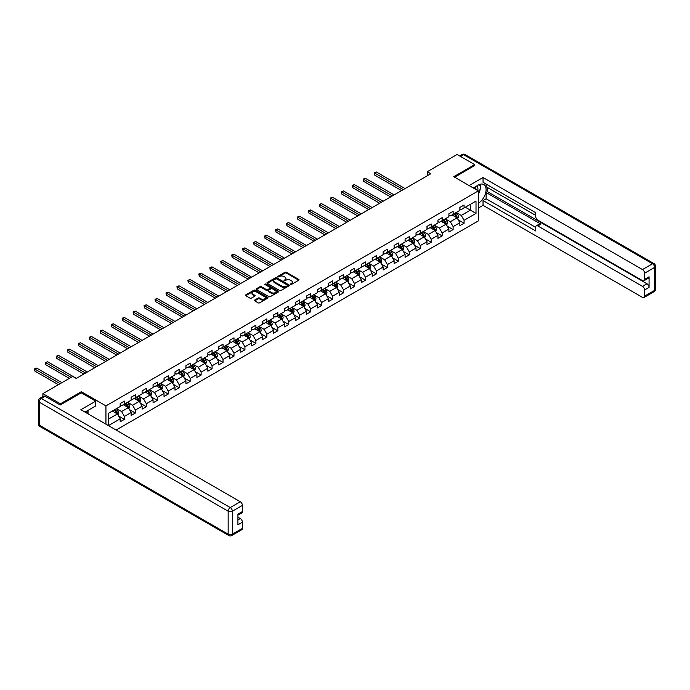 <?xml version="1.0" encoding="UTF-8"?>
<svg xmlns="http://www.w3.org/2000/svg" width="690" height="690" viewBox="0 0 690 690"><rect width="100%" height="100%" fill="white"/><g stroke="black" fill="none" stroke-linecap="round" stroke-linejoin="round"><path stroke-width="1.03" d="M290.473 284.461L291.439 284.461L298.761 280.226A0.975 0.561 0 0 0 298.761 279.433L286.359 272.265A0.975 0.561 0 0 0 284.979 272.265L277.647 276.5L277.647 277.052L279.562 276.509A3.122 1.803 0 0 1 283.978 276.509L285.013 277.104A3.122 1.803 0 0 1 285.927 278.38A3.122 1.803 0 0 1 285.013 279.648L284.064 280.752L285.979 280.209A3.122 1.803 0 0 1 290.387 280.209L291.422 280.804A3.122 1.803 0 0 1 292.336 282.081A3.122 1.803 0 0 1 291.422 283.349L290.473 284.461L290.473 283.901M254.714 300.047A0.975 0.561 0 0 0 254.714 300.849L258.189 302.858A0.975 0.561 0 0 0 259.569 302.858L267.703 298.158A0.975 0.561 0 0 0 267.703 297.364L255.3 290.197A0.975 0.561 0 0 0 253.92 290.197L245.787 294.897A0.975 0.561 0 0 0 245.787 295.691L249.987 298.123A0.975 0.561 0 0 0 251.367 298.123L254.852 296.113A0.975 0.561 0 0 0 254.852 295.311L252.764 294.113A2.605 1.509 0 0 1 251.997 293.043A2.605 1.509 0 0 1 253.61 291.654A2.605 1.509 0 0 1 256.447 291.982L264.624 296.7A2.605 1.509 0 0 1 265.383 297.761A2.605 1.509 0 0 1 263.778 299.149A2.605 1.509 0 0 1 260.932 298.822L259.569 298.037A0.975 0.561 0 0 0 258.189 298.037L254.714 300.047L254.714 300.849M81.36 392.877L81.36 391.704L60.435 403.788L42.875 393.645L42.875 396.569M81.36 391.704L105.941 405.893L478.334 190.897L478.334 220.904L116.093 430.043M474.686 165.712L474.686 164.617L453.753 176.7L478.334 190.897M474.686 164.617L457.125 154.482L427.274 171.715L427.274 175.769M42.875 393.645L72.726 376.412L76.236 378.439L430.784 173.742L427.274 171.715M279.631 290.481A0.975 0.561 0 0 0 281.011 290.481L289.145 285.781A0.975 0.561 0 0 0 289.145 284.987L276.733 277.82A0.975 0.561 0 0 0 275.362 277.82L267.22 282.521A0.975 0.561 0 0 0 267.22 283.314L279.631 290.481M265.115 284.608L278.415 291.974L270.29 296.666A0.975 0.561 0 0 1 268.91 296.666L256.499 289.498L259.983 287.506L259.983 286.695L256.499 288.705A0.975 0.561 0 0 0 256.499 289.498L256.499 288.705M259.983 287.506A0.975 0.561 0 0 1 261.363 287.506L261.363 286.695A0.975 0.561 0 0 0 259.983 286.695M261.363 286.695L266.392 289.602A0.975 0.561 0 0 0 267.772 289.602L270.083 288.265A0.975 0.561 0 0 0 270.083 287.471L264.848 284.444L265.814 283.892L278.424 291.171A0.975 0.561 0 0 1 278.424 291.974L278.424 291.171M105.941 424.178L105.941 405.893M118.551 415.966L124.416 419.356L124.416 416.398L131.16 412.499L131.16 415.466L135.369 413.034L135.369 410.067L142.114 406.177L142.114 409.136L146.332 406.703L146.332 403.745L153.077 399.855L153.077 402.813L157.286 400.381L157.286 397.423L164.03 393.524L164.03 396.483L168.239 394.05L168.239 391.092L174.984 387.202L174.984 390.161L179.202 387.728L179.202 384.77L185.946 380.871L185.946 383.838L190.155 381.398L190.155 378.439L196.9 374.549L196.9 377.508L201.118 375.075L201.118 372.117L207.854 368.219L207.854 371.186L212.072 368.753L212.072 365.786L218.816 361.896L218.816 364.855L223.025 362.423L223.025 359.464L229.77 355.574L229.77 358.533L233.988 356.1L233.988 353.142L240.724 349.244L240.724 352.202L244.941 349.77L244.941 346.811L251.686 342.921L251.686 345.88L255.895 343.447L255.895 340.489L262.64 336.591L262.64 339.558L266.858 337.117L266.858 334.158L273.594 330.269L273.594 333.227L277.811 330.795L277.811 327.836L284.556 323.938L284.556 326.905L288.765 324.473L288.765 321.505L295.51 317.616L295.51 320.574L299.727 318.142L299.727 315.183L306.464 311.294L306.464 314.252L310.681 311.82L310.681 308.853L317.426 304.963L317.426 307.921L321.635 305.489L321.635 302.531L328.38 298.641L328.38 301.599L332.597 299.167L332.597 296.208L339.342 292.31L339.342 295.268L343.551 292.836L343.551 289.878L350.296 285.988L350.296 288.946L354.505 286.514L354.505 283.555L361.25 279.657L361.25 282.624L365.467 280.192L365.467 277.225L372.212 273.335L372.212 276.293L376.421 273.861L376.421 270.903L383.166 267.013L383.166 269.971L387.383 267.539L387.383 264.572L394.119 260.682L394.119 263.64L398.337 261.208L398.337 258.25L405.082 254.36L405.082 257.318L409.291 254.886L409.291 251.928L416.036 248.029L416.036 250.988L420.253 248.555L420.253 245.597L426.989 241.707L426.989 244.665L431.207 242.233L431.207 239.275L437.952 235.376L437.952 238.343L442.161 235.911L442.161 232.944L448.905 229.054L448.905 232.013L453.123 229.58L453.123 226.622L459.859 222.732L459.859 225.69L464.077 223.258L464.077 220.291L476.014 213.4L476.014 201.075L470.399 204.318L470.399 210.157L476.014 213.4M124.416 419.356L120.198 421.788L120.198 418.83L108.434 425.618M108.261 425.523L108.261 413.396L120.198 406.505L120.198 403.538L124.416 401.106L124.416 404.073L131.16 400.174L131.16 397.216L135.369 394.784L135.369 397.742L142.114 393.852L142.114 390.894L146.332 388.453L146.332 391.42L153.077 387.521L153.077 384.563L157.286 382.131L157.286 385.089L164.03 381.199L164.03 378.241L168.239 375.809L168.239 378.767L174.984 374.868L174.984 371.91L179.202 369.478L179.202 372.436L185.946 368.546L185.946 365.588L190.155 363.156L190.155 366.114L196.9 362.224L196.9 359.257L201.118 356.825L201.118 359.792L207.854 355.893L207.854 352.935L212.072 350.503L212.072 353.461L218.816 349.571L218.816 346.613L223.025 344.172L223.025 347.139L229.77 343.24L229.77 340.282L233.988 337.85L233.988 340.808L240.724 336.918L240.724 333.96L244.941 331.528L244.941 334.486L251.686 330.588L251.686 327.629L255.895 325.197L255.895 328.155L262.64 324.265L262.64 321.307L266.858 318.875L266.858 321.833L273.594 317.943L273.594 314.976L277.811 312.544L277.811 315.511L284.556 311.613L284.556 308.654L288.765 306.222L288.765 309.18L295.51 305.291L295.51 302.332L299.727 299.891L299.727 302.858L306.464 298.96L306.464 296.001L310.681 293.569L310.681 296.528L317.426 292.638L317.426 289.679L321.635 287.247L321.635 290.205L328.38 286.307L328.38 283.349L332.597 280.916L332.597 283.875L339.342 279.985L339.342 277.026L343.551 274.594L343.551 277.553L350.296 273.663L350.296 270.696L354.505 268.263L354.505 271.222L361.25 267.332L361.25 264.373L365.467 261.941L365.467 264.9L372.212 261.01L372.212 258.043L376.421 255.611L376.421 258.578L383.166 254.679L383.166 251.721L387.383 249.288L387.383 252.247L394.119 248.357L394.119 245.398L398.337 242.966L398.337 245.925L405.082 242.026L405.082 239.068L409.291 236.636L409.291 239.594L416.036 235.704L416.036 232.746L420.253 230.313L420.253 233.272L426.989 229.382L426.989 226.415L431.207 223.983L431.207 226.941L437.952 223.051L437.952 220.093L442.161 217.661L442.161 220.619L448.905 216.729L448.905 213.762L453.123 211.33L453.123 214.297L459.859 210.398L459.859 207.44L464.077 205.008L464.077 207.966L476.014 201.075M123.294 404.72L128.349 407.635L121.604 411.533L116.55 408.609M120.198 404.883L121.604 405.694L124.416 404.073M121.604 411.533L124.416 416.398M128.349 407.635L131.16 412.499M134.248 398.389L139.302 401.313L132.566 405.203L127.503 402.287M131.16 398.553L132.566 399.363L135.369 397.742M132.566 405.203L135.369 410.067M139.302 401.313L142.114 406.177M145.202 392.067L150.265 394.982L143.52 398.88L138.466 395.957M142.114 392.231L143.52 393.041L146.332 391.42M143.52 398.88L146.332 403.745M150.265 394.982L153.077 399.855M156.164 385.736L161.219 388.66L154.474 392.55L149.42 389.634M153.077 385.9L154.474 386.711L157.286 385.089M154.474 392.55L157.286 397.423M161.219 388.66L164.03 393.524M167.118 379.414L172.172 382.338L165.436 386.228L160.373 383.304M164.03 379.578L165.436 380.388L168.239 378.767M165.436 386.228L168.239 391.092M172.172 382.338L174.984 387.202M178.08 373.092L183.135 376.007L176.39 379.897L171.336 376.981M174.984 373.247L176.39 374.058L179.202 372.436M176.39 379.897L179.202 384.77M183.135 376.007L185.946 380.871M189.034 366.761L194.088 369.685L187.344 373.575L182.289 370.659M185.946 366.925L187.344 367.736L190.155 366.114M187.344 373.575L190.155 378.439M194.088 369.685L196.9 374.549M199.988 360.439L205.051 363.354L198.306 367.253L193.243 364.329M196.9 360.603L198.306 361.413L201.118 359.792M198.306 367.253L201.118 372.117M205.051 363.354L207.854 368.219M210.95 354.108L216.005 357.032L209.26 360.922L204.206 358.007M207.854 354.272L209.26 355.083L212.072 353.461M209.26 360.922L212.072 365.786M216.005 357.032L218.816 361.896M221.904 347.786L226.958 350.701L220.222 354.6L215.159 351.676M218.816 347.95L220.222 348.761L223.025 347.139M220.222 354.6L223.025 359.464M226.958 350.701L229.77 355.574M232.858 341.455L237.921 344.379L231.176 348.269L226.122 345.354M229.77 341.619L231.176 342.43L233.988 340.808M231.176 348.269L233.988 353.142M237.921 344.379L240.724 349.244M243.82 335.133L248.874 338.057L242.13 341.947L237.075 339.023M240.724 335.297L242.13 336.108L244.941 334.486M242.13 341.947L244.941 346.811M248.874 338.057L251.686 342.921M254.774 328.811L259.828 331.726L253.092 335.616L248.029 332.701M251.686 328.966L253.092 329.777L255.895 328.155M253.092 335.616L255.895 340.489M259.828 331.726L262.64 336.591M265.728 322.48L270.791 325.404L264.046 329.294L258.991 326.379M262.64 322.644L264.046 323.455L266.858 321.833M264.046 329.294L266.858 334.158M270.791 325.404L273.594 330.269M276.69 316.158L281.744 319.073L275 322.972L269.945 320.048M273.594 316.322L275 317.133L277.811 315.511M275 322.972L277.811 327.836M281.744 319.073L284.556 323.938M287.644 309.827L292.698 312.751L285.962 316.641L280.899 313.726M284.556 309.991L285.962 310.802L288.765 309.18M285.962 316.641L288.765 321.505M292.698 312.751L295.51 317.616M298.598 303.505L303.66 306.42L296.916 310.319L291.861 307.395M295.51 303.669L296.916 304.48L299.727 302.858M296.916 310.319L299.727 315.183M303.66 306.42L306.464 311.294M309.56 297.174L314.614 300.098L307.869 303.988L302.815 301.073M306.464 297.338L307.869 298.149L310.681 296.528M307.869 303.988L310.681 308.853M314.614 300.098L317.426 304.963M320.514 290.852L325.568 293.776L318.832 297.666L313.769 294.742M317.426 291.016L318.832 291.827L321.635 290.205M318.832 297.666L321.635 302.531M325.568 293.776L328.38 298.641M331.467 284.53L336.53 287.445L329.786 291.335L324.731 288.42M328.38 284.685L329.786 285.496L332.597 283.875M329.786 291.335L332.597 296.208M336.53 287.445L339.342 292.31M342.43 278.199L347.484 281.123L340.739 285.013L335.685 282.089M339.342 278.363L340.739 279.174L343.551 277.553M340.739 285.013L343.551 289.878M347.484 281.123L350.296 285.988M353.384 271.877L358.446 274.793L351.702 278.691L346.639 275.767M350.296 272.041L351.702 272.852L354.505 271.222M351.702 278.691L354.505 283.555M358.446 274.793L361.25 279.657M364.346 265.547L369.4 268.47L362.655 272.36L357.601 269.445M361.25 265.71L362.655 266.521L365.467 264.9M362.655 272.36L365.467 277.225M369.4 268.47L372.212 273.335M375.3 259.224L380.354 262.14L373.609 266.038L368.555 263.114M372.212 259.388L373.609 260.199L376.421 258.578M373.609 266.038L376.421 270.903M380.354 262.14L383.166 267.013M386.253 252.894L391.316 255.818L384.572 259.707L379.509 256.792M383.166 253.058L384.572 253.868L387.383 252.247M384.572 259.707L387.383 264.572M391.316 255.818L394.119 260.682M397.216 246.572L402.27 249.487L395.525 253.385L390.471 250.461M394.119 246.735L395.525 247.546L398.337 245.925M395.525 253.385L398.337 258.25M402.27 249.487L405.082 254.36M408.17 240.249L413.224 243.165L406.488 247.055L401.425 244.139M405.082 240.405L406.488 241.215L409.291 239.594M406.488 247.055L409.291 251.928M413.224 243.165L416.036 248.029M419.123 233.919L424.186 236.843L417.441 240.732L412.387 237.809M416.036 234.082L417.441 234.893L420.253 233.272M417.441 240.732L420.253 245.597M424.186 236.843L426.989 241.707M430.086 227.597L435.14 230.512L428.395 234.41L423.341 231.486M426.989 227.752L428.395 228.571L431.207 226.941M428.395 234.41L431.207 239.275M435.14 230.512L437.952 235.376M441.039 221.266L446.094 224.19L439.358 228.079L434.295 225.164M437.952 221.43L439.358 222.24L442.161 220.619M439.358 228.079L442.161 232.944M446.094 224.19L448.905 229.054M451.993 214.944L457.056 217.859L450.311 221.757L445.257 218.834M448.905 215.108L450.311 215.918L453.123 214.297M450.311 221.757L453.123 226.622M457.056 217.859L459.859 222.732M465.345 207.242L470.399 210.157L461.265 215.427L456.211 212.511M459.859 208.777L461.265 209.588L464.077 207.966M461.265 215.427L464.077 220.291M60.435 403.788L60.435 404.883M108.261 419.235L117.395 413.966L112.332 411.042M117.395 413.966L120.198 418.83M458.212 219.869L464.077 223.258M447.258 226.199L453.123 229.58M436.296 232.521L442.161 235.911M425.342 238.844L431.207 242.233M414.388 245.174L420.253 248.555M403.426 251.496L409.291 254.886M392.472 257.827L398.337 261.208M381.518 264.149L387.383 267.539M370.556 270.48L376.421 273.861M359.602 276.802L365.467 280.192M348.648 283.124L354.505 286.514M337.686 289.455L343.551 292.836M326.732 295.777L332.597 299.167M315.77 302.108L321.635 305.489M304.816 308.43L310.681 311.82M293.862 314.761L299.727 318.142M282.9 321.083L288.765 324.473M271.946 327.405L277.811 330.795M260.993 333.736L266.858 337.117M250.03 340.058L255.895 343.447M239.076 346.389L244.941 349.77M228.123 352.711L233.988 356.1M217.16 359.041L223.025 362.423M206.207 365.364L212.072 368.753M195.253 371.686L201.118 375.075M184.29 378.017L190.155 381.398M173.337 384.339L179.202 387.728M162.383 390.669L168.239 394.05M151.421 396.991L157.286 400.381M140.467 403.322L146.332 406.703M129.504 409.644L135.369 413.034M290.749 284.556L291.422 284.159A3.122 1.803 0 0 0 292.336 282.891L292.336 282.081M285.927 278.38L285.927 279.191A3.122 1.803 0 0 1 285.013 280.459L284.332 280.856M298.761 279.433L298.761 280.226L286.359 273.076A0.975 0.561 0 0 0 284.979 273.076L277.923 277.147M289.145 284.987L289.145 285.781L276.733 278.631A0.975 0.561 0 0 0 275.362 278.631L267.237 283.323M287.42 285.66L287.42 285.108L276.526 278.812L274.568 279.39A3.122 1.803 0 0 0 273.654 280.666A3.122 1.803 0 0 0 274.568 281.943L282.012 286.238A3.122 1.803 0 0 0 286.419 286.238L287.42 285.66L287.42 286.471L287.627 285.384M273.654 280.666L273.654 281.477A3.122 1.803 0 0 0 274.568 282.753L274.568 281.943M287.42 286.471L286.419 287.049A3.122 1.803 0 0 1 282.012 287.049L274.568 282.753M261.363 287.506L266.392 290.412A0.975 0.561 0 0 0 267.772 290.412L270.083 289.076A0.975 0.561 0 0 0 270.368 288.679L270.368 287.868M271.619 292.62A2.605 1.509 0 0 0 274.456 292.94A2.605 1.509 0 0 0 276.069 291.551A2.605 1.509 0 0 0 275.31 290.49L272.429 288.825A0.975 0.561 0 0 0 271.049 288.825L268.738 290.162A0.975 0.561 0 0 0 268.738 290.956L271.619 292.62L271.619 293.431A2.605 1.509 0 0 0 274.456 293.75A2.605 1.509 0 0 0 276.069 292.362L276.069 291.551M268.453 290.559L268.453 291.37A0.975 0.561 0 0 0 268.738 291.767L268.738 290.956M271.619 293.431L268.738 291.767M265.383 297.761L265.383 298.572A2.605 1.509 0 0 1 263.778 299.96A2.605 1.509 0 0 1 260.932 299.632L259.569 298.848A0.975 0.561 0 0 0 258.189 298.848L254.722 300.857M251.997 293.043L251.997 293.854A2.605 1.509 0 0 0 252.764 294.923L252.764 294.113M254.834 296.113L252.764 294.923M267.694 298.166L255.3 291.007A0.975 0.561 0 0 0 253.92 291.007L245.795 295.7M457.608 218.825L458.445 216.72A2.631 1.518 -120 0 0 457.608 214.478L456.15 212.537M453.623 215.884L452.64 214.573M405.082 188.586L376.3 171.974L374.549 172.983L374.549 175.01L401.563 190.613M453.977 213.797L455.426 215.737A2.631 1.518 60 0 1 456.176 217.316L457.022 216.833A2.631 1.518 -120 0 0 456.271 215.246L454.822 213.314M454.158 213.693L455.771 215.841A1.337 0.776 60 0 1 456.012 216.246L457.022 216.833M374.549 175.01L374.161 172.759L403.322 189.595M374.161 172.759L376.3 171.974M477.696 190.526A6.46 3.726 120 0 0 476.738 185.938M475.634 189.336A4.416 2.553 120 0 0 474.729 187.111A4.416 2.553 120 0 0 474.711 187.111M479.205 184.592L480.93 187.042L478.334 193.735M86.69 411.128L88.311 414M473.245 187.956L478.196 185.101A11.178 6.452 120 0 1 483.785 184.541A11.178 6.452 120 0 1 485.519 193.407A11.178 6.452 120 0 1 478.334 203.265M478.334 208.052L483.043 205.335L483.043 200.549L535.716 230.96L535.716 227.148A2.976 1.716 -120 0 1 536.337 225.785A2.976 1.716 -120 0 1 537.829 225.932L642.476 286.35L646.97 283.754A2.976 1.716 60 0 1 649.074 287.402L649.074 276.785A2.976 1.716 60 0 1 648.462 278.148L643.968 280.744A2.976 1.716 -120 0 0 644.581 279.372L644.581 273.214A2.976 1.716 -120 0 0 642.476 269.566L652.524 263.761L463.585 154.681L460.532 156.449M487.537 187.568L487.537 191.708L486.131 192.519L486.131 198.763L483.043 200.549M486.131 184.083L486.131 186.757L535.716 215.392M643.968 280.744A2.976 1.716 -120 0 1 642.476 280.597L537.829 220.17A2.976 1.716 -120 0 1 535.716 216.522L535.716 212.71L483.043 182.298L483.043 177.511L642.476 269.566M469.096 185.567L483.043 177.511M483.043 205.335L642.476 297.381A2.976 1.716 -120 0 0 643.968 297.528A2.976 1.716 -120 0 0 644.581 296.165L644.581 289.998A2.976 1.716 -120 0 0 642.476 286.35M474.686 165.471L454.701 177.252M486.131 192.519L540.917 224.147L537.829 225.932M487.537 191.708L646.97 283.754M486.131 198.763L535.716 227.389M536.337 225.785L539.425 224A2.976 1.716 60 0 1 540.917 224.147M478.334 194.062A11.178 6.452 120 0 0 480.369 188.499M480.55 186.498A11.178 6.452 120 0 0 480.266 184.221M45.117 396.284L41.331 398.475A2.976 1.716 -120 0 0 39.839 398.328L43.634 396.138A2.976 1.716 60 0 1 45.117 396.284L60.22 405.004L81.291 392.834L95.686 401.149L95.686 405.936L85.715 411.689A11.178 6.452 120 0 0 85.043 412.111M95.686 401.149L80.868 409.705L240.301 501.751A2.976 1.716 60 0 1 242.414 505.408L242.414 511.566A2.976 1.716 60 0 1 241.793 512.929L237.921 515.171M88.035 413.043L88.035 410.352M237.921 519.924L240.301 518.544A2.976 1.716 60 0 1 242.414 522.192L242.414 528.359A2.976 1.716 60 0 1 241.793 529.722L231.754 535.518A2.976 1.716 -120 0 0 232.366 534.155L242.414 528.359M242.414 511.566L237.921 514.162L237.921 524.788L242.414 522.192M240.301 518.544L237.921 517.164M446.654 225.147L447.491 223.043A2.631 1.518 -120 0 0 446.646 220.8L445.197 218.868M442.67 222.206L441.686 220.895M394.119 194.908L365.346 178.296L363.587 179.314L363.587 181.341L390.609 196.935M443.023 220.127L444.472 222.059A2.631 1.518 60 0 1 445.223 223.646L446.068 223.155A2.631 1.518 -120 0 0 445.309 221.576L443.86 219.636M443.204 220.015L444.809 222.163A1.337 0.776 60 0 1 445.059 222.577L446.068 223.155M363.587 181.341L363.207 179.089L392.369 195.925M363.207 179.089L365.346 178.296M435.692 231.478L436.529 229.373A2.631 1.518 -120 0 0 435.692 227.131L434.243 225.19M431.716 228.537L430.733 227.217M383.166 201.239L354.393 184.627L352.633 185.636L352.633 187.663L379.655 203.265M432.061 226.449L433.51 228.381A2.631 1.518 60 0 1 434.269 229.968L435.105 229.485A2.631 1.518 -120 0 0 434.355 227.898L432.906 225.966M432.251 226.346L433.855 228.494A1.337 0.776 60 0 1 434.096 228.899L435.105 229.485M352.633 187.663L352.245 185.412L381.406 202.248M352.245 185.412L354.393 184.627M424.738 237.8L425.575 235.695A2.631 1.518 -120 0 0 424.73 233.453L423.281 231.521M420.753 234.859L419.77 233.548M372.212 207.561L343.43 190.949L341.679 191.958L341.679 193.994L368.693 209.588M421.107 232.78L422.556 234.712A2.631 1.518 60 0 1 423.306 236.291L424.152 235.808A2.631 1.518 -120 0 0 423.401 234.221L421.952 232.288M421.288 232.668L422.901 234.816A1.337 0.776 60 0 1 423.143 235.221L424.152 235.808M341.679 193.994L341.291 191.742L370.452 208.578M341.291 191.742L343.43 190.949M413.784 244.122L414.612 242.018A2.631 1.518 -120 0 0 413.776 239.784L412.327 237.843M409.8 241.19L408.816 239.87M361.25 213.891L332.477 197.271L330.717 198.289L330.717 200.316L357.739 215.918M410.153 239.102L411.602 241.034A2.631 1.518 60 0 1 412.353 242.621L413.198 242.13A2.631 1.518 -120 0 0 412.439 240.551L410.99 238.619M410.334 238.999L411.939 241.146A1.337 0.776 60 0 1 412.189 241.552L413.198 242.13M330.717 200.316L330.338 198.065L359.499 214.901M330.338 198.065L332.477 197.271M402.822 250.453L403.659 248.348A2.631 1.518 -120 0 0 402.822 246.106L401.373 244.174M398.846 247.512L397.863 246.201M350.296 220.214L321.523 203.602L319.763 204.611L319.763 206.638L346.785 222.24M399.191 245.424L400.64 247.365A2.631 1.518 60 0 1 401.399 248.943L402.236 248.46A2.631 1.518 -120 0 0 401.485 246.873L400.036 244.941M399.372 245.321L400.985 247.469A1.337 0.776 60 0 1 401.226 247.874L402.236 248.46M319.763 206.638L319.375 204.395L348.536 221.231M319.375 204.395L321.523 203.602M391.868 256.775L392.705 254.67A2.631 1.518 -120 0 0 391.86 252.428L390.411 250.496M387.884 253.842L386.9 252.523M339.342 226.536L310.56 209.924L308.81 210.942L308.81 212.969L335.823 228.571M388.237 251.755L389.686 253.687A2.631 1.518 60 0 1 390.437 255.274L391.282 254.782A2.631 1.518 -120 0 0 390.531 253.204L389.082 251.263M388.418 251.652L390.031 253.791A1.337 0.776 60 0 1 390.273 254.205L391.282 254.782M308.81 212.969L308.421 210.717L337.582 227.553M308.421 210.717L310.56 209.924M380.915 263.106L381.743 261.001A2.631 1.518 -120 0 0 380.906 258.759L379.457 256.827M376.93 260.164L375.947 258.853M328.38 232.866L299.607 216.255L297.847 217.264L297.847 219.291L324.869 234.893M377.283 258.077L378.732 260.018A2.631 1.518 60 0 1 379.483 261.596L380.328 261.113A2.631 1.518 -120 0 0 379.569 259.526L378.12 257.594M377.464 257.974L379.069 260.121A1.337 0.776 60 0 1 379.31 260.527L380.328 261.113M297.847 219.291L297.468 217.04L326.629 233.876M297.468 217.04L299.607 216.255M369.952 269.428L370.789 267.323A2.631 1.518 -120 0 0 369.952 265.081L368.503 263.149M365.976 266.487L364.984 265.176M317.426 239.189L288.653 222.577L286.893 223.595L286.893 225.621L313.916 241.215M366.321 264.408L367.77 266.34A2.631 1.518 60 0 1 368.529 267.927L369.366 267.435A2.631 1.518 -120 0 0 368.615 265.857L367.166 263.916M366.502 264.296L368.115 266.444A1.337 0.776 60 0 1 368.356 266.858L369.366 267.435M286.893 225.621L286.505 223.37L315.666 240.206M286.505 223.37L288.653 222.577M358.998 275.759L359.835 273.654A2.631 1.518 -120 0 0 358.99 271.412L357.541 269.471M355.014 272.817L354.03 271.498M306.464 245.519L277.69 228.907L275.94 229.917L275.94 231.944L302.953 247.546M355.367 270.73L356.816 272.662A2.631 1.518 60 0 1 357.567 274.249L358.412 273.766A2.631 1.518 -120 0 0 357.662 272.179L356.213 270.247M355.548 270.627L357.161 272.774A1.337 0.776 60 0 1 357.403 273.18L358.412 273.766M275.94 231.944L275.552 229.692L304.713 246.528M275.552 229.692L277.69 228.907M348.036 282.081L348.873 279.976A2.631 1.518 -120 0 0 348.036 277.734L346.587 275.802M344.06 279.139L343.077 277.829M295.51 251.841L266.737 235.23L264.977 236.247L264.977 238.274L291.999 253.868M344.405 277.061L345.863 278.993A2.631 1.518 60 0 1 346.613 280.571L347.458 280.088A2.631 1.518 -120 0 0 346.699 278.51L345.25 276.569M344.595 276.949L346.199 279.096A1.337 0.776 60 0 1 346.44 279.502L347.458 280.088M264.977 238.274L264.589 236.023L293.759 252.859M264.589 236.023L266.737 235.23M337.082 288.411L337.919 286.298A2.631 1.518 -120 0 0 337.082 284.064L335.633 282.124M333.106 285.47L332.114 284.151M284.556 258.172L255.774 241.552L254.023 242.57L254.023 244.596L281.046 260.199M333.451 283.383L334.9 285.315A2.631 1.518 60 0 1 335.659 286.902L336.496 286.419A2.631 1.518 -120 0 0 335.745 284.832L334.296 282.9M333.632 283.279L335.245 285.427A1.337 0.776 60 0 1 335.487 285.832L336.496 286.419M254.023 244.596L253.635 242.345L282.797 259.181M253.635 242.345L255.774 241.552M326.129 294.734L326.965 292.629A2.631 1.518 -120 0 0 326.12 290.387L324.671 288.454M322.144 291.792L321.161 290.481M273.594 264.494L244.821 247.882L243.07 248.892L243.07 250.919L270.083 266.521M322.497 289.705L323.946 291.646A2.631 1.518 60 0 1 324.697 293.224L325.542 292.741A2.631 1.518 -120 0 0 324.792 291.154L323.334 289.222M322.679 289.602L324.283 291.749A1.337 0.776 60 0 1 324.533 292.155L325.542 292.741M243.07 250.919L242.682 248.676L271.843 265.512M242.682 248.676L244.821 247.882M315.166 301.056L316.003 298.951A2.631 1.518 -120 0 0 315.166 296.709L313.717 294.777M311.19 298.123L310.207 296.804M262.64 270.816L233.867 254.205L232.107 255.222L232.107 257.249L259.13 272.852M311.535 296.036L312.984 297.968A2.631 1.518 60 0 1 313.743 299.555L314.588 299.063A2.631 1.518 -120 0 0 313.829 297.485L312.38 295.544M311.725 295.932L313.329 298.071A1.337 0.776 60 0 1 313.571 298.485L314.588 299.063M232.107 257.249L231.719 254.998L260.88 271.834M231.719 254.998L233.867 254.205M304.212 307.386L305.049 305.282A2.631 1.518 -120 0 0 304.212 303.039L302.755 301.107M300.228 304.445L299.244 303.134M251.686 277.147L222.905 260.535L221.154 261.545L221.154 263.571L248.176 279.174M300.581 302.358L302.03 304.299A2.631 1.518 60 0 1 302.781 305.877L303.626 305.394A2.631 1.518 -120 0 0 302.876 303.807L301.427 301.875M300.762 302.255L302.375 304.402A1.337 0.776 60 0 1 302.617 304.808L303.626 305.394M221.154 263.571L220.766 261.32L249.927 278.156M220.766 261.32L222.905 260.535M293.259 313.709L294.095 311.604A2.631 1.518 -120 0 0 293.25 309.362L291.801 307.43M289.274 310.767L288.291 309.456M240.724 283.469L211.951 266.858L210.191 267.875L210.191 269.902L237.213 285.496M289.627 308.689L291.077 310.621A2.631 1.518 60 0 1 291.827 312.208L292.672 311.716A2.631 1.518 -120 0 0 291.913 310.138L290.464 308.197M289.809 308.577L291.413 310.724A1.337 0.776 60 0 1 291.663 311.138L292.672 311.716M210.191 269.902L209.812 267.651L238.973 284.487M209.812 267.651L211.951 266.858M282.296 320.039L283.133 317.935A2.631 1.518 -120 0 0 282.296 315.692L280.847 313.752M278.32 317.098L277.337 315.779M229.77 289.8L200.997 273.188L199.238 274.197L199.238 276.224L226.26 291.827M278.665 315.011L280.114 316.952A2.631 1.518 60 0 1 280.873 318.53L281.71 318.047A2.631 1.518 -120 0 0 280.959 316.46L279.51 314.528M278.855 314.907L280.459 317.055A1.337 0.776 60 0 1 280.701 317.46L281.71 318.047M199.238 276.224L198.849 273.973L228.011 290.809M198.849 273.973L200.997 273.188M271.343 326.361L272.179 324.257A2.631 1.518 -120 0 0 271.334 322.014L269.885 320.082M267.358 323.42L266.375 322.109M218.816 296.122L190.035 279.51L188.284 280.528L188.284 282.555L215.297 298.149M267.711 321.342L269.16 323.274A2.631 1.518 60 0 1 269.911 324.861L270.756 324.369A2.631 1.518 -120 0 0 270.006 322.791L268.557 320.85M267.893 321.23L269.505 323.377A1.337 0.776 60 0 1 269.747 323.782L270.756 324.369M188.284 282.555L187.896 280.304L217.057 297.14M187.896 280.304L190.035 279.51M260.389 332.692L261.225 330.588A2.631 1.518 -120 0 0 260.38 328.345L258.931 326.405M256.404 329.751L255.421 328.431M207.854 302.453L179.081 285.832L177.321 286.85L177.321 288.877L204.344 304.48M256.758 327.664L258.207 329.596A2.631 1.518 60 0 1 258.957 331.183L259.802 330.7A2.631 1.518 -120 0 0 259.043 329.113L257.594 327.181M256.939 327.56L258.543 329.708A1.337 0.776 60 0 1 258.793 330.113L259.802 330.7M177.321 288.877L176.942 286.626L206.103 303.462M176.942 286.626L179.081 285.832M249.426 339.014L250.263 336.91A2.631 1.518 -120 0 0 249.426 334.667L247.977 332.735M245.45 336.073L244.467 334.762M196.9 308.775L168.127 292.163L166.368 293.172L166.368 295.199L193.39 310.802M245.795 333.986L247.244 335.927A2.631 1.518 60 0 1 248.003 337.505L248.84 337.022A2.631 1.518 -120 0 0 248.089 335.435L246.641 333.503M245.985 333.882L247.589 336.03A1.337 0.776 60 0 1 247.831 336.435L248.84 337.022M166.368 295.199L165.98 292.957L195.141 309.793M165.98 292.957L168.127 292.163M238.473 345.336L239.309 343.232A2.631 1.518 -120 0 0 238.464 340.998L237.015 339.057M234.488 342.404L233.505 341.084M185.946 315.097L157.165 298.485L155.414 299.503L155.414 301.53L182.427 317.133M234.841 340.317L236.291 342.249A2.631 1.518 60 0 1 237.041 343.836L237.886 343.344A2.631 1.518 -120 0 0 237.136 341.766L235.687 339.825M235.023 340.213L236.636 342.361A1.337 0.776 60 0 1 236.877 342.766L237.886 343.344M155.414 301.53L155.026 299.279L184.187 316.115M155.026 299.279L157.165 298.485M227.519 351.667L228.347 349.563A2.631 1.518 -120 0 0 227.51 347.32L226.061 345.388M223.534 348.726L222.551 347.415M174.984 321.428L146.211 304.816L144.452 305.825L144.452 307.852L171.474 323.455M223.888 346.639L225.337 348.579A2.631 1.518 60 0 1 226.087 350.158L226.932 349.675A2.631 1.518 -120 0 0 226.173 348.088L224.724 346.156M224.069 346.535L225.673 348.683A1.337 0.776 60 0 1 225.923 349.088L226.932 349.675M144.452 307.852L144.072 305.601L173.233 322.437M144.072 305.601L146.211 304.816M216.557 357.989L217.393 355.885A2.631 1.518 -120 0 0 216.557 353.642L215.108 351.71M212.58 355.048L211.589 353.737M164.03 327.75L135.257 311.138L133.498 312.156L133.498 314.183L160.52 329.777M212.925 352.97L214.374 354.902A2.631 1.518 60 0 1 215.133 356.488L215.97 355.997A2.631 1.518 -120 0 0 215.22 354.419L213.771 352.478M213.107 352.857L214.719 355.005A1.337 0.776 60 0 1 214.961 355.419L215.97 355.997M133.498 314.183L133.11 311.932L162.271 328.768M133.11 311.932L135.257 311.138M205.603 364.32L206.439 362.216A2.631 1.518 -120 0 0 205.594 359.973L204.145 358.032M201.618 361.379L200.635 360.068M153.068 334.081L124.295 317.469L122.544 318.478L122.544 320.505L149.558 336.108M201.972 359.292L203.421 361.232A2.631 1.518 60 0 1 204.171 362.811L205.016 362.328A2.631 1.518 -120 0 0 204.266 360.741L202.817 358.809M202.153 359.188L203.766 361.336A1.337 0.776 60 0 1 204.007 361.741L205.016 362.328M122.544 320.505L122.156 318.254L151.317 335.09M122.156 318.254L124.295 317.469M194.649 370.642L195.477 368.538A2.631 1.518 -120 0 0 194.64 366.295L193.191 364.363M190.664 367.701L189.681 366.39M142.114 340.403L113.341 323.791L111.582 324.809L111.582 326.836L138.604 342.43M191.009 365.622L192.467 367.554A2.631 1.518 60 0 1 193.217 369.141L194.062 368.65A2.631 1.518 -120 0 0 193.304 367.071L191.855 365.131M191.199 365.51L192.803 367.658A1.337 0.776 60 0 1 193.045 368.063L194.062 368.65M111.582 326.836L111.194 324.585L140.363 341.421M111.194 324.585L113.341 323.791M183.687 376.973L184.523 374.868A2.631 1.518 -120 0 0 183.687 372.626L182.238 370.685M179.711 374.032L178.719 372.712M131.16 346.734L102.379 330.113L100.628 331.131L100.628 333.158L127.65 348.761M180.055 371.945L181.505 373.877A2.631 1.518 60 0 1 182.263 375.464L183.1 374.981A2.631 1.518 -120 0 0 182.35 373.394L180.901 371.462M180.237 371.841L181.85 373.989A1.337 0.776 60 0 1 182.091 374.394L183.1 374.981M100.628 333.158L100.24 330.907L129.401 347.743M100.24 330.907L102.379 330.113M172.733 383.295L173.57 381.19A2.631 1.518 -120 0 0 172.724 378.948L171.275 377.016M168.748 380.354L167.765 379.043M120.198 353.056L91.425 336.444L89.674 337.453L89.674 339.489L116.688 355.083M169.102 378.267L170.551 380.207A2.631 1.518 60 0 1 171.301 381.786L172.146 381.303A2.631 1.518 -120 0 0 171.396 379.716L169.947 377.784M169.283 378.163L170.896 380.311A1.337 0.776 60 0 1 171.137 380.716L172.146 381.303M89.674 339.489L89.286 337.238L118.447 354.074M89.286 337.238L91.425 336.444M161.77 389.617L162.607 387.513A2.631 1.518 -120 0 0 161.77 385.279L160.322 383.338M157.794 386.685L156.811 385.365M109.244 359.387L80.471 342.766L78.712 343.784L78.712 345.811L105.734 361.413M158.139 384.597L159.597 386.529A2.631 1.518 60 0 1 160.347 388.116L161.193 387.625A2.631 1.518 -120 0 0 160.434 386.046L158.985 384.114M158.329 384.494L159.933 386.642A1.337 0.776 60 0 1 160.175 387.047L161.193 387.625M78.712 345.811L78.324 343.56L107.485 360.396M78.324 343.56L80.471 342.766M150.817 395.948L151.653 393.843A2.631 1.518 -120 0 0 150.817 391.601L149.368 389.669M146.841 393.007L145.849 391.696M98.29 365.709L69.509 349.097L67.758 350.106L67.758 352.133L94.78 367.736M147.186 390.92L148.635 392.86A2.631 1.518 60 0 1 149.394 394.439L150.23 393.956A2.631 1.518 -120 0 0 149.48 392.369L148.031 390.437M147.367 390.816L148.98 392.964A1.337 0.776 60 0 1 149.221 393.369L150.23 393.956M67.758 352.133L67.37 349.882L96.531 366.718M67.37 349.882L69.509 349.097M139.863 402.27L140.7 400.166A2.631 1.518 -120 0 0 139.854 397.923L138.405 395.991M135.878 399.338L134.895 398.018M87.328 372.031L58.555 355.419L56.796 356.437L56.796 358.464L83.818 374.058M136.232 397.25L137.681 399.182A2.631 1.518 60 0 1 138.431 400.769L139.276 400.278A2.631 1.518 -120 0 0 138.526 398.699L137.069 396.759M136.413 397.147L138.017 399.286A1.337 0.776 60 0 1 138.267 399.7L139.276 400.278M56.796 358.464L56.416 356.213L85.577 373.048M56.416 356.213L58.555 355.419M128.901 408.601L129.737 406.496A2.631 1.518 -120 0 0 128.901 404.254L127.452 402.313M124.925 405.66L123.941 404.349M76.374 378.362L47.601 361.75L45.842 362.759L45.842 364.786L69.354 378.362M125.27 403.572L126.718 405.513A2.631 1.518 60 0 1 127.478 407.091L128.323 406.608A2.631 1.518 -120 0 0 127.564 405.021L126.115 403.089M125.459 403.469L127.064 405.616A1.337 0.776 60 0 1 127.305 406.022L128.323 406.608M45.842 364.786L45.454 362.535L71.105 377.344M45.454 362.535L47.601 361.75M117.947 414.923L118.784 412.818A2.631 1.518 -120 0 0 117.947 410.576L116.489 408.644M113.962 411.982L112.979 410.671M61.902 382.657L36.639 368.072L34.888 369.09L34.888 371.116L58.391 384.684M114.316 409.903L115.765 411.835A2.631 1.518 60 0 1 116.515 413.422L117.36 412.93A2.631 1.518 -120 0 0 116.61 411.352L115.161 409.412M114.497 409.791L116.11 411.939A1.337 0.776 60 0 1 116.351 412.353L117.36 412.93M34.888 371.116L34.5 368.865L60.151 383.675M34.5 368.865L36.639 368.072M291.422 284.159L291.422 283.349M284.064 280.752L284.064 280.2M285.013 280.459L285.013 279.648M277.647 277.052L277.647 276.5M284.979 273.076L284.979 272.265M286.359 273.076L286.359 272.265M267.22 283.314L267.22 282.521M275.362 278.631L275.362 277.82M276.733 278.631L276.733 277.82M282.012 287.049L282.012 286.238M286.419 287.049L286.419 286.238M266.392 290.412L266.392 289.602M267.772 290.412L267.772 289.602M270.083 289.076L270.083 288.265M265.814 284.703L265.814 283.892M258.189 298.848L258.189 298.037M259.569 298.848L259.569 298.037M260.932 299.632L260.932 298.822M254.852 296.113L254.852 295.311M245.787 295.691L245.787 294.897M253.92 291.007L253.92 290.197M255.3 291.007L255.3 290.197M267.703 298.158L267.703 297.364M456.797 217.712L458.427 216.772M456.271 215.246L457.608 214.478M454.4 216.332L455.426 215.737M644.581 279.372L649.074 276.785M649.074 287.402L644.581 289.998M644.581 296.165L654.629 290.369L654.629 267.418L644.581 273.214M654.629 290.369A2.976 1.716 60 0 1 654.008 291.732A2.976 2.976 0 0 0 655.5 289.153A2.976 1.716 180 0 1 654.629 290.369M654.629 267.418A2.976 1.716 0 0 0 655.5 266.193A2.976 2.976 0 0 0 654.008 263.615A2.976 1.716 -60 0 0 652.524 263.761A2.976 1.716 60 0 1 654.629 267.418M459.661 155.94L462.093 154.534A2.976 1.716 60 0 1 463.585 154.681A2.976 1.716 -60 0 1 465.077 154.534L654.008 263.615M39.839 398.328A2.976 2.976 0 0 0 38.347 400.907A2.976 1.716 180 0 0 39.218 402.123A2.976 1.716 -60 0 1 41.331 398.475L230.262 507.555A2.976 1.716 -60 0 0 228.157 511.204L39.218 402.123L39.218 425.075L228.157 534.155L228.157 511.204A2.976 1.716 -0 0 0 232.366 511.204L232.366 534.155A2.976 1.716 180 0 1 228.157 534.155A2.976 1.716 -60 0 0 228.77 535.518A2.976 2.976 0 0 0 231.754 535.518M242.414 505.408L232.366 511.204A2.976 1.716 -120 0 0 230.262 507.555L240.301 501.751M39.839 426.437A2.976 1.716 -60 0 1 39.218 425.075A2.976 1.716 -0 0 1 38.347 423.858A2.976 2.976 0 0 0 39.839 426.437L228.77 535.518M445.835 224.034L447.474 223.094M445.309 221.576L446.646 220.8M443.437 222.654L444.472 222.059M434.881 230.365L436.511 229.416M434.355 227.898L435.692 227.131M432.483 228.977L433.51 228.381M423.927 236.687L425.558 235.747M423.401 234.221L424.73 233.453M421.53 235.307L422.556 234.712M412.965 243.018L414.595 242.069M412.439 240.551L413.776 239.784M410.567 241.629L411.602 241.034M402.011 249.34L403.641 248.4M401.485 246.873L402.822 246.106M399.613 247.96L400.64 247.365M391.049 255.671L392.688 254.722M390.531 253.204L391.86 252.428M388.66 254.282L389.686 253.687M380.095 261.993L381.725 261.053M379.569 259.526L380.906 258.759M377.697 260.613L378.732 260.018M369.141 268.315L370.772 267.375M368.615 265.857L369.952 265.081M366.744 266.935L367.77 266.34M358.179 274.646L359.818 273.706M357.662 272.179L358.99 271.412M355.79 273.257L356.816 272.662M347.225 280.968L348.855 280.028M346.699 278.51L348.036 277.734M344.828 279.588L345.863 278.993M336.272 287.299L337.902 286.35M335.745 284.832L337.082 284.064M333.874 285.91L334.9 285.315M325.309 293.621L326.948 292.681M324.792 291.154L326.12 290.387M322.911 292.241L323.946 291.646M314.355 299.952L315.986 299.003M313.829 297.485L315.166 296.709M311.958 298.563L312.984 297.968M303.402 306.274L305.032 305.334M302.876 303.807L304.212 303.039M301.004 304.894L302.03 304.299M292.439 312.596L294.078 311.656M291.913 310.138L293.25 309.362M290.041 311.216L291.077 310.621M281.486 318.927L283.116 317.987M280.959 316.46L282.296 315.692M279.088 317.538L280.114 316.952M270.532 325.249L272.162 324.309M270.006 322.791L271.334 322.014M268.134 323.869L269.16 323.274M259.569 331.579L261.208 330.631M259.043 329.113L260.38 328.345M257.172 330.191L258.207 329.596M248.616 337.902L250.246 336.962M248.089 335.435L249.426 334.667M246.218 336.522L247.244 335.927M237.653 344.232L239.292 343.284M237.136 341.766L238.464 340.998M235.264 342.844L236.291 342.249M226.7 350.555L228.33 349.614M226.173 348.088L227.51 347.32M224.302 349.175L225.337 348.579M215.746 356.877L217.376 355.937M215.22 354.419L216.557 353.642M213.348 355.497L214.374 354.902M204.783 363.207L206.422 362.267M204.266 360.741L205.594 359.973M202.394 361.819L203.421 361.232M193.83 369.53L195.46 368.589M193.304 367.071L194.64 366.295M191.432 368.149L192.467 367.554M182.876 375.86L184.506 374.912M182.35 373.394L183.687 372.626M180.478 374.472L181.505 373.877M171.913 382.182L173.552 381.242M171.396 379.716L172.724 378.948M169.524 380.802L170.551 380.207M160.96 388.513L162.59 387.564M160.434 386.046L161.77 385.279M158.562 387.125L159.597 386.529M150.006 394.835L151.636 393.895M149.48 392.369L150.817 391.601M147.608 393.455L148.635 392.86M139.044 401.157L140.682 400.217M138.526 398.699L139.854 397.923M136.646 399.777L137.681 399.182M128.09 407.488L129.72 406.548M127.564 405.021L128.901 404.254M125.692 406.099L126.718 405.513M117.136 413.81L118.766 412.87M116.61 411.352L117.947 410.576M114.738 412.43L115.765 411.835M643.968 297.528L654.008 291.732M655.5 289.153L655.5 266.193M465.077 154.534A2.976 2.976 0 0 0 462.093 154.534M38.347 400.907L38.347 423.858"/></g></svg>
